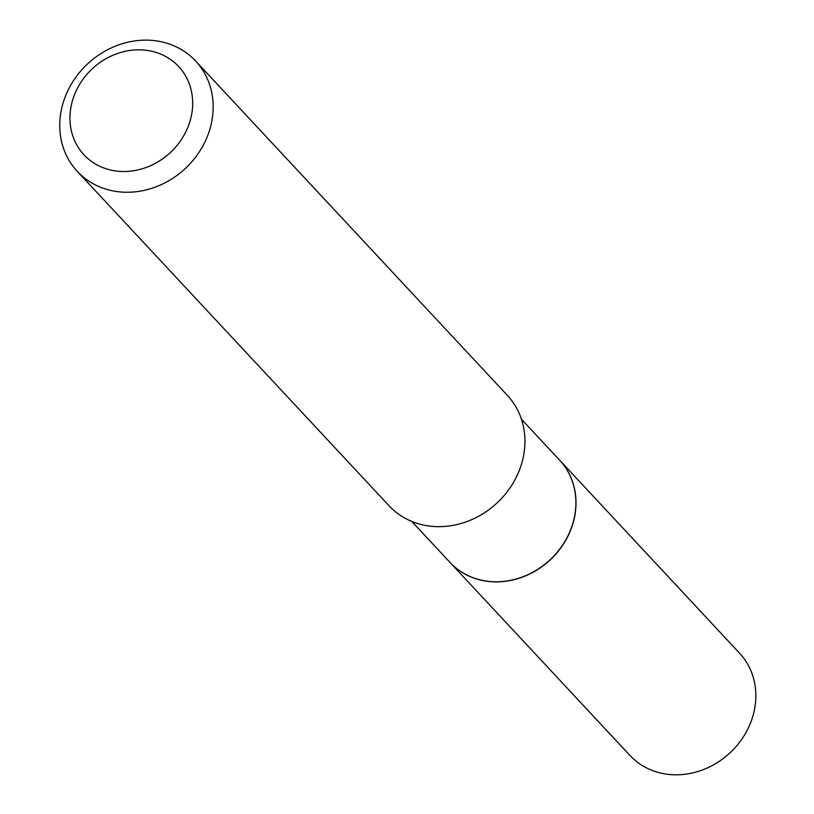 <?xml version="1.0" encoding="UTF-8"?>
<svg xmlns="http://www.w3.org/2000/svg" width="814" height="814" viewBox="0 0 814 814"><rect width="100%" height="100%" fill="white"/><g stroke="black" fill="none" stroke-linecap="round" stroke-linejoin="round"><path stroke-width="1.22" d="M450.071 562.494A74.949 66.3 -43 0 0 450.122 562.545L629.975 755.463A74.949 66.3 -43 0 0 700.488 770.665A74.949 66.3 -43 0 0 753.744 712.932A74.949 66.3 -43 0 0 739.611 653.245L559.767 460.327A74.949 66.3 -43 0 0 559.706 460.276M450.122 562.545A74.949 66.3 -43 0 0 520.645 577.747A74.949 66.3 -43 0 0 573.89 520.024A74.949 66.3 -43 0 0 559.767 460.327M411.792 521.438L450.01 562.433A74.949 66.3 -43 0 0 487.657 581.257A74.949 66.3 -43 0 0 564.936 541.371A74.949 66.3 -43 0 0 559.656 460.215L521.438 419.22M116.473 171.062A64.733 57.255 -43 0 0 190.863 118.081A64.733 57.255 -43 0 0 146.144 50.275A64.733 57.255 -43 0 0 71.764 103.256A64.733 57.255 -43 0 0 116.473 171.062M117.918 191.687A80.912 71.571 -43 0 0 201.343 148.626A80.912 71.571 -43 0 0 195.635 61.019A80.912 71.571 -43 0 0 154.996 40.7A80.912 71.571 -43 0 0 71.571 83.75A80.912 71.571 -43 0 0 77.279 171.367A80.912 71.571 -43 0 0 117.918 191.687M77.279 171.367L389.051 505.779A80.912 71.571 -43 0 0 429.68 526.098A80.912 71.571 -43 0 0 513.115 483.048A80.912 71.571 -43 0 0 507.407 395.431L195.635 61.019"/></g></svg>
